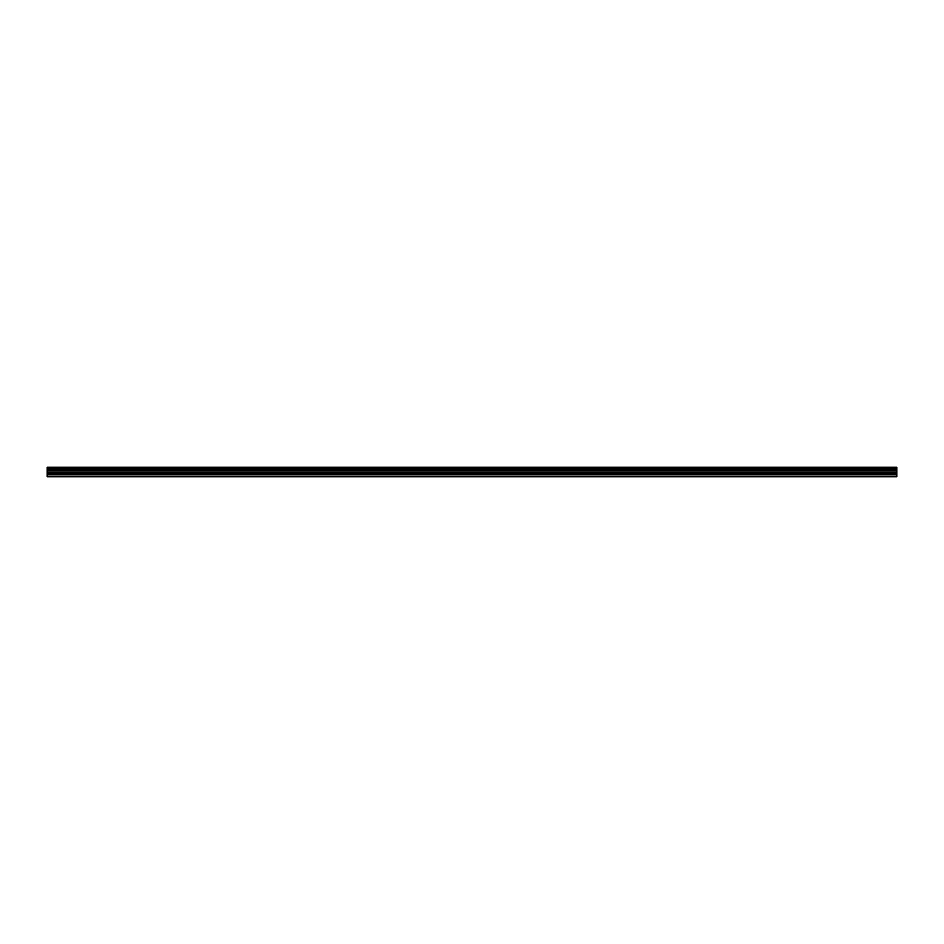 <?xml version="1.0" encoding="UTF-8"?>
<svg xmlns="http://www.w3.org/2000/svg" width="944" height="944" viewBox="0 0 944 944"><rect width="100%" height="100%" fill="white"/><g stroke="black" fill="none" stroke-linecap="round" stroke-linejoin="round"><path stroke-width="1.42" d="M47.2 474.089L47.2 470.643L896.8 470.643L896.8 474.089L47.2 474.089L47.2 476.755L896.8 476.755L896.8 474.089M47.2 467.339L896.8 467.339L47.2 467.245L47.2 470.49L896.8 470.49L47.2 470.419M896.8 467.245L47.2 467.245M896.8 467.339L896.8 468.259L47.2 468.259M47.2 468.366L896.8 468.259M896.8 468.366L896.8 469.416L47.2 469.416M47.2 469.522L896.8 469.416M896.8 469.522L896.8 470.419M47.2 476.213L896.8 476.213M47.2 470.903L896.8 470.903M47.2 474.348L896.8 474.348M47.2 473.027L896.8 473.027M896.8 472.767L47.2 472.767"/></g></svg>
